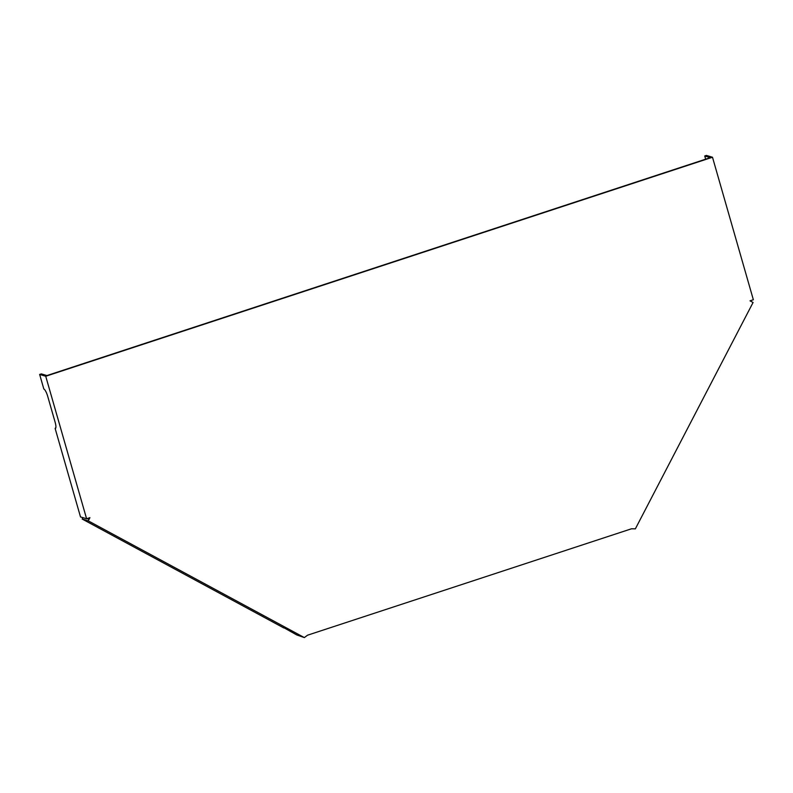 <?xml version="1.0" encoding="UTF-8"?>
<svg xmlns="http://www.w3.org/2000/svg" width="793" height="793" viewBox="0 0 793 793"><rect width="100%" height="100%" fill="white"/><g stroke="black" fill="none" stroke-linecap="round" stroke-linejoin="round"><path stroke-width="1.19" d="M55.877 427.566L55.123 428.398A7.216 1.685 71.8 0 0 55.609 428.27A7.216 1.685 71.8 0 0 55.104 422.134L47.739 396.431A7.216 1.685 -108.2 0 0 43.823 388.996L39.65 374.435L41.315 373.89L46.916 375.565L48.581 375.02L710.34 157.648L704.739 155.973L705.661 159.185M55.123 428.398L80.509 516.937L86.596 518.751L45.726 376.259L39.65 374.435M45.726 376.259L712.491 157.242L706.404 155.418L704.739 155.973M712.491 157.242L753.35 299.744L750.019 300.834L753.072 302.49L635.362 528.852L631.486 528.792L307.535 635.203L304.343 637.582L88.261 520.862L89.926 517.66L86.596 518.751M89.252 517.879L88.608 519.118L86.982 518.622M283.755 627.65L296.741 634.935L304.343 637.582M82.898 517.651L82.185 519.038L283.765 627.927M82.185 519.038L88.261 520.862"/></g></svg>
